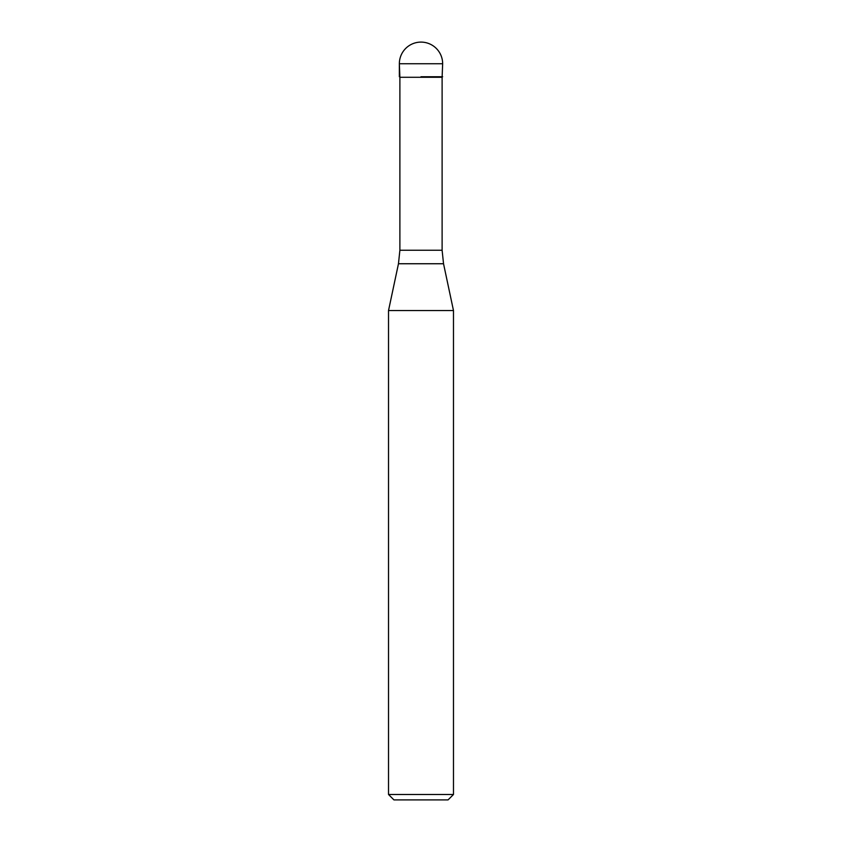 <?xml version="1.0" encoding="UTF-8"?>
<svg xmlns="http://www.w3.org/2000/svg" width="842" height="842" viewBox="0 0 842 842"><rect width="100%" height="100%" fill="white"/><g stroke="black" fill="none" stroke-linecap="round" stroke-linejoin="round"><path stroke-width="1.26" d="M421 76.738L442.65 76.738L421 76.738M442.113 250.242L443.534 263.746L398.466 263.746L399.887 250.242L442.113 250.242L442.113 77.285L399.887 77.285L399.35 63.75L399.35 76.738M443.534 263.746L453.48 310.551L388.52 310.551L398.466 263.746M453.48 794.49L448.06 799.9L393.94 799.9L388.52 794.49L453.48 794.49L453.48 310.551M421 42.1A21.65 21.65 0 0 0 399.35 63.75L442.65 63.75A21.65 21.65 0 0 0 421 42.1A21.65 21.65 0 0 0 399.35 63.75M442.113 77.285L442.65 63.75M399.887 250.242L399.887 77.285M388.52 794.49L388.52 310.551"/></g></svg>
